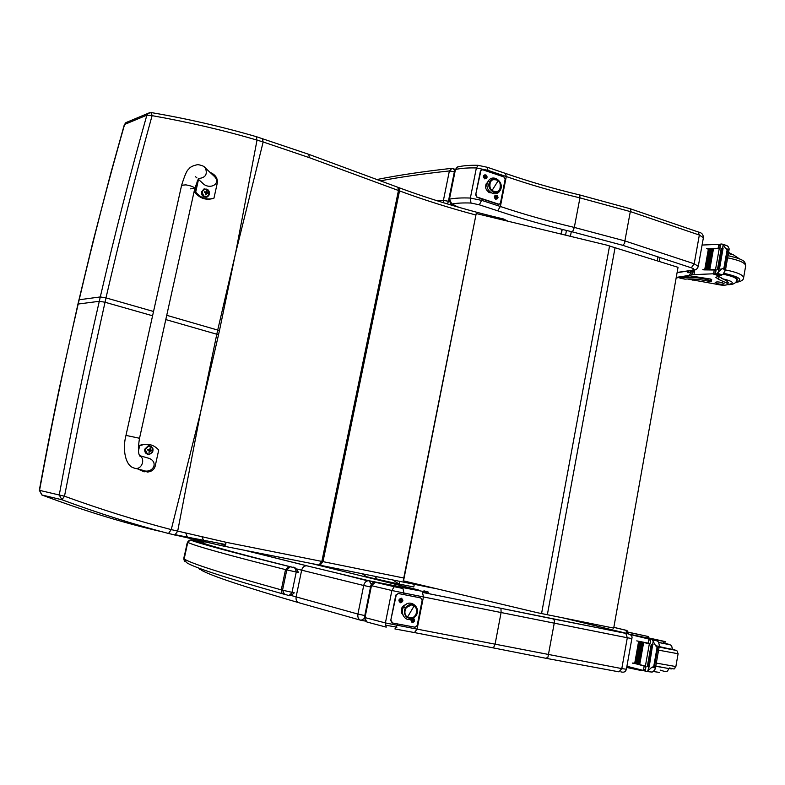 <?xml version="1.0" encoding="UTF-8"?>
<svg xmlns="http://www.w3.org/2000/svg" width="785" height="785" viewBox="0 0 785 785"><rect width="100%" height="100%" fill="white"/><g stroke="black" fill="none" stroke-linecap="round" stroke-linejoin="round"><path stroke-width="1.18" d="M414.313 584.246L413.774 586.964L399.094 584.06L392.461 579.772M362.022 573.59L366.644 576.828L377.359 579.261L374.661 576.151M476.22 213.54L403.215 580.802L537.902 612.82L613.703 628.098L678.044 267.322L606.285 244.999L476.22 213.54L403.529 580.88M470.961 203.04L479.331 204.816L497.651 210.792L500.388 206.494L482.01 200.469L470.362 198.046C461.874 197.712 454.908 198.085 449.462 199.155L451.826 204.021C456.831 203.07 463.209 202.746 470.961 203.04L470.362 198.046L476.377 167.941L487.995 170.365L487.21 167.234M629.874 208.643L630.885 209.723L630.326 211.567L699.337 235.049L698.208 231.958M699.337 235.049L694.195 263.789L624.88 240.926L624.654 243.379L622.623 245.273L691.3 267.813L694.195 263.789L698.287 266.331L703.389 237.718L699.337 235.049M630.326 211.567L624.88 240.926L574.316 227.424L579.938 197.869L579.742 194.965M478.173 165.321L476.377 167.941C467.889 167.735 460.913 168.255 455.447 169.491L457.292 167.009C462.846 165.684 469.695 165.115 477.839 165.301M458.155 166.812L454.741 169.933L455.447 169.491L449.462 199.155L448.765 199.547L450.875 203.825L452.582 204.532M497.651 210.792C521.24 218.652 546.203 225.688 572.53 231.909L574.316 227.424C548.313 221.272 523.673 214.295 500.388 206.494L506.296 176.546L505.452 173.406M454.731 169.972L448.765 199.547M459.765 207.564L455.594 206.072M456.791 206.347L455.3 205.964M456.134 206.092L454.201 205.395M452.003 168.324L449.373 170.944L454.378 171.748M454.603 170.63L453.347 168.539M454.957 169.226L451.326 168.392C422.929 171.542 398.123 175.251 376.898 179.53M451.179 203.963L450.649 204.905M451.11 205.042L451.473 204.071M447.352 203.914L448.549 201.274L443.417 200.401L443.466 202.736M451.483 205.15L451.758 204.188M235.127 255.262L219.466 330.573L217.71 330.073L235.559 253.3L257.019 140.103L263.161 141.977L235.559 253.3M256.224 136.649L257.009 140.103C223.892 130.349 188.91 122.195 152.084 115.65C136.158 173.23 120.792 233.969 105.985 297.878L100.294 296.936C115.061 233.155 130.585 172.563 146.864 115.159L152.084 115.65L151.24 112.569M124.246 124.972L124.609 124.452C108.654 179.932 93.513 238.365 79.187 299.762L78.912 299.919M127.464 121.979L125.885 122.637L124.295 124.795L110.97 172.504L92.807 242.31L77.941 304.109M503.666 220.183L503.352 218.936M200.96 410.634L218.544 334.744L216.797 334.243L200.518 412.655L171.248 529.61C136.688 520.641 101.108 509.504 64.498 496.208L61.927 499.751C98.468 513.262 133.99 524.498 168.49 533.476L223.715 546.144L318.975 564.994L321.86 561.412L226.492 542.376L171.248 529.61L168.49 533.476M152.584 315.776L104.974 302.235L99.293 301.293C84.525 365.202 71.18 429.778 59.258 495.011L64.498 496.208L83.809 398.77L105.985 297.878L153.536 311.488M162.191 531.808C124.992 523.35 84.966 511.104 42.115 495.07L39.525 490.497C50.996 427.658 63.889 365.486 78.206 303.962L79.187 299.762L100.294 296.936L99.293 301.293L77.95 304.06L59.179 388.918C52.811 419.72 48.984 437.951 39.319 490.301L59.258 495.011L61.927 499.751L41.958 495.011M39.328 490.252L41.811 494.952M435.489 588.475L430.877 587.661M431.063 587.425L431.838 587.612M226.492 542.376L223.715 546.144L175.732 534.791L187.36 537.126L185.898 533.319M397.789 623.977L394.914 628.942L414.441 632.573L417.09 629.119L385.406 622.927L365.015 617.599C364.731 620.062 365.584 621.592 367.566 622.191L386.22 627.136L385.406 622.927L391.882 590.497L403.941 593.018L402.96 588.514L394.207 586.699L391.882 590.497L371.462 585.679L375.289 582.303L402.96 588.514M627.804 633.642L553.288 618.972L554.642 621.004L547.94 657.182L545.987 658.301L493.49 647.939M414.657 632.612L493.392 647.919L495.05 644.338L501.095 612.535L627.313 637.763L625.841 633.387M403.637 594.53L403.941 593.018L501.095 612.535L500.967 608.306L625.959 633.426C630.718 634.133 632.69 635.84 631.866 638.548L627.313 637.763L621.798 668.604L417.09 629.119L423.449 596.865L422.467 592.4L500.967 608.306L422.369 592.371M375.318 582.313L375.289 582.303C372.993 582.205 371.511 583.275 370.854 585.492L371.462 585.679L365.015 617.599L364.426 617.363L366.88 621.985M372.237 578.113L365.153 576.347M546.232 658.35L618.963 671.842L621.798 668.604L626.381 669.242L631.866 638.548M311.517 563.522L418.385 589.957L414.058 589.721M412.949 589.221L411.271 588.907L412.753 589.466M411.271 588.907L412.302 589.378M410.849 588.838L411.811 589.29M378.429 582.892L411.507 589.231M377.379 582.401L378.291 582.862M376.672 582.254L375.946 582.107L376.878 582.598M375.946 582.107L373.68 581.656L376.182 582.46M373.68 581.656L369.038 580.763L374.769 582.274M370.559 586.974L363.7 585.492C364.554 582.362 366.232 580.772 368.724 580.723L306.7 565.789L369.038 580.763L371.354 584.217M244.331 550.226L306.709 565.789C304.168 565.818 302.48 567.28 301.656 570.175L363.7 585.492L357.911 614.056L364.789 615.568M364.358 618.521L361.041 620.336C358.539 619.561 357.489 617.471 357.911 614.056L296.102 596.885L301.656 570.175L296.808 568.968M360.384 620.15L299.37 602.87C296.799 602.085 295.709 600.093 296.102 596.885L290.784 595.383M293.904 567.643L292.952 567.378C294.532 567.123 295.621 568.683 296.239 572.059L291.991 592.42C289.959 595.256 288.272 596.1 286.927 594.952L284.484 594.343L282.531 590.192L281.285 589.869L281.825 592.95L284.131 594.255M283.552 594.088C225.786 577.848 193.434 567.339 186.487 562.541L184.161 558.93L187.772 542.386C194.827 545.879 227.405 554.956 285.524 569.616L286.78 569.93L290.254 566.75L289.096 566.495L285.524 569.616L281.285 589.869C223.352 573.815 190.981 563.502 184.161 558.93M289.322 566.525C231.3 552.159 198.664 543.308 191.403 539.992L190.294 539.972L187.772 542.386M201.902 542.337L191.471 540.011M290.254 566.75L292.697 567.319C241.24 554.396 210.478 546.026 200.411 542.209L203.168 543.141M181.6 185.348L185.908 184.868C191.334 185.868 194.297 187.065 194.798 188.478L190.49 188.842M138.474 450.992L139.642 445.723L144.155 444.408C149.935 443.76 154.792 445.635 158.717 450.05L155.145 466.3C154.095 469.705 151.564 471.628 147.56 472.06L138.641 469.185M135.776 468.429L142.173 470.107C152.133 474.65 159.365 462.6 149.248 458.401L146.147 457.508M147.757 444.3L143.302 444.31L138.798 445.625L138.376 447.509M139.642 445.723L138.798 445.625M137.66 468.92L144.204 471.883M125.973 435.4L181.62 185.231L185.908 184.868C191.334 185.868 194.297 187.065 194.798 188.478L139.534 438.265L125.973 435.4C122.205 449.53 125.531 465.515 133.519 467.84L134.951 468.321C141.82 470.058 145.902 458.558 139.475 455.594L149.248 458.401M210.086 172.396C215.257 174.564 217.68 177.979 217.367 182.66L213.962 198.173C207.014 200.273 200.931 198.242 195.71 192.08L198.507 179.431M198.154 179.117L202.098 182.669C208.79 190.529 221.645 184.23 214.58 176.615L213.059 175.183M197.427 180.501L194.808 192.335C199.724 198.193 205.523 200.312 212.205 198.693M195.71 192.08L194.808 192.335M148.296 454.417C145.637 453.838 144.46 452.091 144.764 449.177L148.316 445.733L149.454 445.752M145.392 449.265C149.091 444.614 151.633 445.183 153.026 450.983C149.336 455.643 146.795 455.074 145.392 449.265M149.278 450.659L151.898 450.384L151.014 450.139L150.494 447.99L149.346 449.628L147.708 449.452L148.228 450.08M147.815 449.982L149.346 451.296L148.993 452.396L150.808 450.737L151.78 450.933L150.573 450.6M150.494 447.99L149.974 448.039M150.642 450.276L149.454 449.579M206.641 197.172C203.168 197.437 201.47 195.642 201.539 191.795L204.335 188.861M202.187 191.697C205.729 187.517 208.153 188.321 209.487 194.14C205.964 198.33 203.531 197.516 202.187 191.697M207.191 193.326L208.467 193.179L207.073 191.717L207.122 190.686L206.298 191.952L204.463 191.834L204.551 192.413M204.463 191.834L206.053 193.738L205.699 194.847L207.103 193.355L208.349 193.689L208.467 193.179M207.122 190.686L206.632 190.696M206.082 193.434L206.622 193.385M207.211 193.198L206.082 192.08M206.013 192.099L204.581 192.325M494.481 196.966L494.864 198.311M495.737 199.311C490.37 192.659 502.92 196.799 495.737 199.311M483.521 176.625L483.923 177.91M484.787 178.892C479.38 172.19 492.009 176.429 484.787 178.892M481.185 170.1L480.361 171.307L481.637 169.943L482.873 169.835L503.842 176.91L505.138 179.343L500.516 202.756L499.623 204.012L498.024 204.218L499.142 204.159M480.361 171.307L475.661 194.866L476.976 197.32L498.024 204.218M480.803 171.15L475.661 194.866M476.976 197.32L476.102 194.729M477.417 197.182L498.475 204.09M491.165 192.894L489.565 192.649C484.934 189.568 484.355 185.976 487.848 181.855M490.252 192.266L488.466 192.139L490.252 192.266M487.171 183.945L485.905 184.357L487.171 183.945M499.535 189.882C495.541 196.731 485.464 188.096 489.909 181.59L488.231 181.158L489.909 181.59C491.587 179.245 493.755 178.548 496.424 179.5C483.442 175.673 490.91 200.548 499.535 189.882M499.976 190.696L499.564 189.842L499.976 190.696C495.001 198.998 482.893 188.881 488.26 181.109C493.274 172.857 505.265 182.915 500.006 190.647M499.751 189.568L497.719 191.471C491.174 192.05 488.751 188.773 490.448 181.629L490.085 181.747C488.29 188.4 490.507 191.766 496.728 191.854C490.507 191.766 488.29 188.4 490.085 181.747L492.401 179.775C498.975 179.117 501.429 182.375 499.751 189.568M491.95 190.647L498.259 180.579C492.45 175.222 485.807 185.78 491.95 190.647C497.778 195.965 504.362 185.427 498.259 180.579L491.95 190.647M493.029 179.49L490.085 181.747L493.029 179.49M487.436 182.895L486.082 183.935M485.935 176.713L485.267 177.047L486.572 176.87L485.797 175.487L485.326 175.948M485.797 175.487L484.208 176.468M485.316 178.097L484.227 176.125M486.572 176.87L485.405 177.381M485.856 178.588C483.521 178.274 483.03 177.086 484.374 175.035L484.698 174.908M487.014 177.253L486.18 178.46C483.737 178.342 483.197 177.184 484.531 174.986C486.121 174.623 486.945 175.379 487.014 177.253M496.885 197.133L496.208 197.447L497.513 197.29L496.748 195.907L496.287 196.348M496.748 195.907L495.178 196.819M496.267 198.517L495.198 196.564M497.513 197.29L496.365 197.81M496.758 199.017C494.442 198.634 493.991 197.447 495.384 195.445L495.708 195.328M497.955 197.663L497.082 198.899C494.658 198.713 494.148 197.535 495.541 195.396L497.327 195.71L497.955 197.663M413.626 618.295C415.147 620.542 414.627 621.975 412.076 622.583L410.634 619.502M400.438 602.752C398.172 600.731 398.476 599.21 401.341 598.19C403.608 600.211 403.304 601.732 400.438 602.752M395.797 595.089L398.407 593.529L395.797 595.089L390.734 620.484L392.166 622.878M396.209 595.207L390.734 620.484M391.136 620.611L392.539 622.996L415.069 627.215L417.169 625.517L422.144 600.299L420.76 597.934L398.005 593.421M420.76 597.934L398.407 593.529M403.147 615.322C399.957 610.426 400.968 606.746 406.179 604.303M402.764 614.331L401.577 612.957L402.764 614.331M403.215 607.816L401.998 607.462L403.215 607.816M413.126 617.618C405.973 618.992 403.362 615.734 405.296 607.855L403.627 607.021L405.296 607.855C408.965 603.528 412.478 603.469 415.834 607.698C411.536 603.066 407.758 603.753 404.491 609.759C404.216 616.647 407.091 619.257 413.126 617.618M416.109 615.617L415.667 615.165L416.109 615.617C406.924 626.018 399.271 613.536 403.637 607.011C408.73 597.728 421.78 606.874 416.119 615.607M415.726 615.067L413.146 617.599L409.819 618.256C405.138 616.676 403.804 613.291 405.825 608.09L405.492 607.992C403.519 612.751 404.609 616.088 408.769 618.021C404.609 616.088 403.519 612.751 405.492 607.992L411.595 604.892C416.364 606.413 417.738 609.798 415.726 615.067M407.395 617.324L414.156 605.853C407.974 601.074 400.85 613.114 407.395 617.324C413.607 622.063 420.652 610.053 414.156 605.853L407.395 617.324M412.331 605.019L411.262 604.803L405.492 607.992C407.268 605.333 409.544 604.342 412.331 605.019M405.354 604.941L403.775 605.353M401.645 600.417L402.322 600.496L401.321 599.887L401.508 599.141L401.027 599.455M399.81 600.309L400.409 600.604M401.508 599.141L399.791 600.525M400.664 601.438L400.478 600.613M401.086 601.192L402.234 600.967L401.027 600.525M400.487 600.211L399.967 600.172M400.978 601.948L400.733 601.133M400.438 602.438C398.535 600.77 398.76 599.446 401.115 598.464L401.469 598.543M402.793 600.819L400.782 602.507C398.662 600.957 398.819 599.622 401.263 598.504L402.793 600.819M413.283 620.258L413.95 620.327L412.959 619.728L413.136 618.982L412.674 619.286M413.136 618.982L412.233 620.062L411.477 619.895L412.056 620.444L411.468 620.14M412.724 621.033L413.862 620.807L412.655 620.356M412.625 621.789L412.056 620.444M412.037 622.26L410.957 619.443M413.371 618.472L414.421 620.65L412.37 622.338L411.144 619.404M687.405 278.969L715.086 283.974C721.837 285.534 726.105 285.622 727.891 284.239L726.802 283.081L727.126 281.246L728.205 282.414L727.891 284.239M679.83 278.116L684.971 279.156C691.516 278.557 699.268 279.224 708.217 281.167L711.436 281.128L710.572 280.569C701.152 277.841 692.596 276.86 684.893 277.625L678.299 277.645M692.027 274.711L712.751 273.818L715.38 272.68M715.851 270.02L703.772 269.883M722.092 268.588L725.389 269.687L724.634 267.911L722.092 268.588L716.303 274.122L715.38 274.161L716.205 269.5L702.84 269.579M715.547 269.49L719.217 248.727L713.271 248.747M709.826 269.373L708.777 269.304L709.826 269.373L713.477 248.816L711.19 248.796M707.766 269.383L706.745 269.334L707.766 269.383L711.406 248.855L709.189 248.855M705.764 269.422L704.773 269.383L705.764 269.422L709.404 248.923L707.432 248.933M719.639 248.58L706.559 248.639M718.089 248.384L718.766 244.567L717.971 244.38L702.084 245.048M694.009 274.397L694.823 269.814M708.845 269.255L712.427 248.767L708.777 269.304M706.804 269.284L710.396 248.816L706.745 269.334M704.832 269.334L708.413 248.894L704.773 269.383M726.802 283.081L718.736 279.44L715.783 277.321L719.874 275.78M723.976 267.695L727.077 250.121L725.644 248.462L728.931 249.571L729.196 248.923L728.137 246.578L726.498 245.489M719.217 248.727L719.874 248.727L720.699 244.086L721.621 244.017L722.789 244.331L725.644 248.462M725.389 269.687L723.309 274.014L720.718 275.574L715.38 274.161M728.931 249.571L727.077 250.121M689.995 275.839L710.827 279.087L711.701 279.646L711.436 281.128M719.482 268.794L718.579 268.794L719.482 268.794L723.132 248.099L722.553 248.286M718.403 269.176L717.519 269.176L718.403 269.176L722.053 248.502L721.376 248.659M732.444 254.536L728.588 252.358M718.766 244.567L720.11 245.931M688.219 271.61L688.818 270.835M676.14 277.978L690.368 275.78L693.341 271.865L693.655 270.079M688.288 270.913L688.504 272.699M676.248 277.399L689.191 275.398L692.37 270.266M687.042 271.119L687.689 272.66L689.416 272.562L691.31 270.433M736.732 280.696L737.488 279.784C737.125 277.586 732.464 275.613 723.505 273.867M718.736 279.44L718.923 276.104M719.227 276.663L727.126 281.246M722.494 282.718C718.717 281.766 716.283 281.687 715.174 282.463C717.932 284.19 720.915 284.621 724.123 283.768L722.494 282.718M665.16 641.571L664.826 643.514L663.521 643.337L663.865 641.384L665.16 641.571L648.282 637.842M628.383 632.337L648.508 636.566L628.343 632.18M626.911 666.259L642.572 670.233L645.241 669.33M645.741 666.485L632.818 662.942L646.065 666.21L645.182 671.204L652.139 672.078L653.306 671.489L655.289 668.918L654.464 666.406L657.781 647.576L659.42 645.447L655.289 668.918M645.407 666.043L649.342 643.788L636.753 640.874L648.224 643.151L648.95 639.068L630.041 634.496M639.726 664.581L643.631 642.562L642.64 642.326L638.676 664.336L639.726 664.581M636.664 663.835L637.685 664.081L641.59 642.081L640.57 641.855L636.664 663.835L640.619 641.875M634.712 663.354L635.703 663.59L639.608 641.62L638.617 641.394L634.712 663.354L638.666 641.414M659.42 645.447L658.487 642.081L656.554 640.138L650.863 638.941L649.99 643.916M649.342 643.788L650 643.945L650.883 638.97L651.933 639.216L655.612 645.712L659.096 646.398M647.399 671.195L651.805 667.299L654.464 666.406M648.508 636.566L648.233 638.136L629.521 634.221M642.552 670.223L641.482 670.576L626.705 667.466M632.759 663.305L635.399 663.59M636.753 640.874L649.754 643.837M652.217 644.603L648.292 666.789L649.185 667.005L653.208 641.041M651.236 644.338L647.321 666.475L648.194 666.691L652.109 644.534L651.236 644.338L652.109 644.534M646.369 671.499L652.139 672.078M639.608 641.62L638.617 641.394M641.59 642.081L640.57 641.855M643.631 642.562L642.64 642.326M653.777 666.279L657.094 647.439L655.612 645.712M653.1 644.809L652.57 644.671M663.865 641.384L652.247 639.216M653.257 671.518L659.743 672.441M648.95 639.068L650.314 640.658M649.813 643.494L648.224 643.151M657.094 647.439L657.781 647.576M596.708 624.674L596.07 625.92M628.54 633.838L627.009 630.492L613.841 627.333M627.293 633.515L625.763 630.247L613.831 627.372M672.352 649.293L659.155 646.977M663.521 643.337L658.762 642.464M659.537 640.354L652.227 638.715L659.537 640.354M200.518 412.655L177.665 531.259L174.77 535.085M657.977 256.872L657.261 260.797M570.41 236.324L571.303 231.624M565.563 235.147L566.456 230.456M562.217 229.416L561.314 234.126M399.094 584.06L399.653 581.234M377.359 579.261L398.623 583.962M547.351 614.743L615.087 247.55M541.562 613.566L609.572 245.921M487.77 171.493L487.995 170.365L506.296 176.546C529.463 184.563 554.014 191.677 579.938 197.869L630.326 211.587M479.331 204.816L482.284 199.056M698.287 266.331C697.561 268.637 696.187 269.854 694.166 269.981L677.131 272.444M691.3 267.813C694.136 268.774 694.578 269.49 692.625 269.962M572.53 231.909L622.623 245.273M455.771 205.935L453.495 204.699M380.431 180.835C400.36 177.057 423.341 173.76 449.373 170.944L443.417 200.401L437.579 200.911M448.824 201.392L448.686 200.567M165.792 319.583L216.797 334.243L217.71 330.073L166.734 315.315M308.495 154.233L256.528 136.737C222.165 126.728 187.154 118.692 151.495 112.618L148.179 113.285L146.864 115.159L124.609 124.452L125.885 122.637L149.886 112.589M503.95 219.123L505.412 220.605M262.268 138.474L263.161 141.977L309.27 157.638L308.819 154.351L397.858 187.281L398.456 190.51L309.27 157.638M397.504 187.144L398.908 187.664L399.526 190.902L398.456 190.51L321.86 561.412L322.988 561.638L399.526 190.902C423.468 199.773 448.834 207.789 475.622 214.943M398.545 187.536L398.908 187.664C431.358 199.704 466.212 210.135 503.479 218.976L508.16 221.262M218.544 334.744L219.466 330.573M403.775 578.005L322.988 561.638L320.084 565.22L430.71 587.631M319.063 565.014L320.084 565.22M203.766 540.306L225.737 544.535L187.36 537.126L203.619 540.266L202.079 537.156M563.591 618.011L627.578 633.583M553.288 618.972L500.928 608.296M394.305 586.709L375.593 582.352L418.297 590.565C429.591 592.665 431.544 592.783 424.185 590.909M338.011 573.335L367.625 580.802M396.965 627.156L385.229 625.145L396.965 627.146M410.634 588.799L377.487 582.421M361.473 620.405L365.555 621.102M198.772 568.016L201.774 570.43C212.019 576.092 244.312 586.827 298.634 602.654M203.315 543.2L205.248 540.59M307.063 565.838L245.352 550.432M225.403 545.084L218.691 543.191M223.646 549.745L226.679 550.609M287.555 595.099C288.949 596.315 291.186 595.56 294.287 592.822L282.531 590.192L286.78 569.93L298.526 572.491C296.122 568.271 294.267 566.564 292.952 567.378L289.096 566.495C231.212 552.081 198.281 543.249 190.294 539.972C188.243 540.62 187.046 542.356 186.712 545.202L186.732 545.212M204.149 166.852L205.395 167.99C207.731 174.378 205.425 177.891 198.477 178.519M196.927 177.91L195.465 176.684M152.967 448.814L151.338 446.429L149.042 445.743L145.088 449.216C144.852 452.562 146.285 454.309 149.395 454.446L152.516 452.288M151.78 450.933L151.898 450.384M147.708 449.452L147.59 449.991M147.717 450.021L147.835 449.481M151.721 450.354L151.603 450.884M149.915 451.424L149.336 451.336M150.887 450.757L150.19 450.502M151.014 450.139L150.259 450.207M150.426 449.118L149.847 449.04M148.757 450.276L148.071 450.021M207.907 189.646L203.698 189.136L201.882 191.707C201.951 195.965 203.864 197.663 207.593 196.819L209.33 194.68M204.473 192.394L204.581 191.893M206.592 193.915L205.964 194.023M207.642 192.767L206.838 193.139M207.073 191.717L206.406 191.834M205.611 192.089L204.806 192.453M484.845 176.37L484.325 176.615M495.806 196.799L495.257 197.045M401.577 600.81L400.998 600.525M412.125 620.052L411.497 619.993M413.214 620.65L412.625 620.346M684.971 279.156L681.733 278.106M713.614 273.641L714.291 269.814M712.751 273.818L719.472 276.026M722.789 244.331L727.244 245.842M724.634 267.911L727.724 250.346M684.893 277.625L685.069 276.605M710.572 280.569L710.827 279.087M722.612 248.021L723.162 244.891M718.304 272.366L718.913 268.961L721.16 269.235M716.303 274.122L720.718 275.574M717.667 273.366L722.131 274.838M689.034 278.92L692.949 280.186M693.341 271.865L692.154 271.482M690.368 275.78L689.191 275.398M735.82 282.237C743.66 279.872 739.745 276.909 724.094 273.337M735.623 282.433C740.883 281.697 743.542 280.137 743.611 277.743C743.179 274.868 737.144 272.258 725.497 269.922M743.611 277.743L745.691 265.791C745.279 262.828 739.264 260.178 727.626 257.843M721.523 278.547C733.347 281.275 735.408 283.277 727.705 284.543M722.965 274.25C731.865 275.947 736.507 277.87 736.899 280.049C736.104 283.267 732.974 284.818 727.509 284.69M643.435 670.233L644.161 666.131M642.768 670.262L645.005 670.684M652.904 640.06L657.624 641.002M651.805 667.299L655.298 667.957M647.262 637.969L647.537 636.399M641.482 670.576L641.59 669.988M648.008 670.488L648.645 666.887M651.785 639.176L656.446 640.099M626.881 630.463L625.635 630.208M672.382 649.136C678.672 650.863 674.256 650.166 659.135 647.046C681.154 651.481 675.326 650.049 677.072 650.942L678.093 653.758L658.595 650.157M656.309 663.099L675.865 666.553C673.54 668.329 677.023 670.096 669.654 667.917C675.12 669.683 670.508 669.056 655.799 666.033M655.76 666.269L668.997 668.545C667.034 670.783 668.957 673.079 660.156 670.096M664.856 643.308C670.832 644.74 670.596 644.838 664.169 643.602L658.792 642.493M672.323 649.499L659.214 646.595M659.989 257.539L659.272 261.425M561.942 229.348L561.039 234.058M698.542 232.066C701.692 232.645 703.311 234.529 703.389 237.718M630.247 208.771L698.581 232.085M630.218 208.751L579.889 194.994M579.889 195.004C553.788 188.753 529.08 181.6 505.766 173.514L487.514 167.333L477.898 165.292M677.082 272.709L693.449 270.089M456.281 206.337L458.136 207.093M453.593 204.767L453.004 204.689M451.296 204.002L452.562 204.522M426.893 592.076L423.9 590.869M370.854 585.492L364.426 617.363M620.807 671.832C623.81 672.745 625.665 671.881 626.381 669.242M411.723 589.025L413.175 589.28M412.733 589.457L411.438 588.976M205.111 540.571L203.168 543.161M217.219 542.906L225.344 545.173M199.822 569.459L198.674 567.977M184.917 561.677C183.739 560.156 183.582 558.155 184.426 555.692L186.712 545.202M201.49 542.582L203.207 543.024M144.155 444.408L143.302 444.31M139.455 455.585L139.956 456.193C138.072 453.779 137.934 447.813 139.524 438.295M181.62 185.231C184.789 175.133 187.095 169.874 188.547 169.452C189.754 167.176 192.855 165.566 197.879 164.614C202.088 165.35 204.591 166.469 205.395 167.99L214.58 176.615M198.526 178.303L194.798 188.478M149.395 454.446C154.459 450.894 154.203 447.999 148.63 445.772L148.316 445.733M150.808 450.737L150.082 450.482M207.593 196.819C210.743 191.815 209.438 189.254 203.698 189.136L203.354 189.234M207.103 193.355L206.131 193.424M490.017 192.305L488.555 192.188M485.64 177.076L485.101 177.155M485.071 176.38L484.522 176.664M496.601 197.496L496.051 197.565M496.012 196.809L495.443 197.084M402.774 614.341L401.645 613.134M412.135 620.464L411.536 620.15M729.196 248.923L725.34 270.825M721.17 248.511L717.519 269.176M722.239 248.099L718.579 268.794M715.93 269.579L715.106 274.24M720.424 244.164L719.61 248.727M726.93 245.636L722.583 244.155M720.257 245.067L718.697 244.537M745.691 265.791C744.484 262.308 747.398 260.149 728.009 255.665M737.125 278.763L736.899 280.049M728.392 253.496L733.367 254.831L739.558 258.922M642.581 642.326L638.676 664.336M645.8 666.141L644.927 671.126M656.554 640.138L651.933 639.216M625.763 630.247L627.009 630.492M675.865 666.553L678.093 653.758M658.792 642.503L664.287 643.631C673.599 645.319 669.88 645.103 671.705 646.124L672.402 649.038"/></g></svg>
